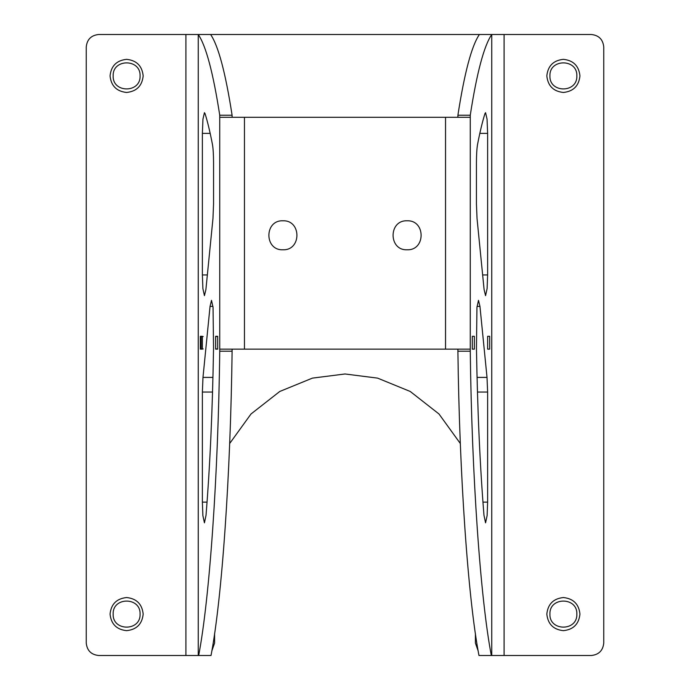 <?xml version="1.0" encoding="UTF-8"?>
<svg xmlns="http://www.w3.org/2000/svg" width="690" height="690" viewBox="0 0 690 690"><rect width="100%" height="100%" fill="white"/><g stroke="black" fill="none" stroke-linecap="round" stroke-linejoin="round"><path stroke-width="1.03" d="M143.175 614.1C142.123 604.112 136.603 598.592 126.615 597.54C116.627 598.592 111.107 604.112 110.055 614.1C111.107 624.088 116.627 629.608 126.615 630.66C136.603 629.608 142.123 624.088 143.175 614.1C142.123 604.112 136.603 598.592 126.615 597.54C116.627 598.592 111.107 604.112 110.055 614.1C111.107 624.088 116.627 629.608 126.615 630.66C136.603 629.608 142.123 624.088 143.175 614.1M579.945 614.1C578.893 604.112 573.373 598.592 563.385 597.54C553.397 598.592 547.877 604.112 546.825 614.1C547.877 624.088 553.397 629.608 563.385 630.66C573.373 629.608 578.893 624.088 579.945 614.1C578.893 604.112 573.373 598.592 563.385 597.54C553.397 598.592 547.877 604.112 546.825 614.1C547.877 624.088 553.397 629.608 563.385 630.66C573.373 629.608 578.893 624.088 579.945 614.1M579.945 75.9C578.893 65.912 573.373 60.392 563.385 59.34C553.397 60.392 547.877 65.912 546.825 75.9C547.877 85.888 553.397 91.408 563.385 92.46C573.373 91.408 578.893 85.888 579.945 75.9C578.893 65.912 573.373 60.392 563.385 59.34C553.397 60.392 547.877 65.912 546.825 75.9C547.877 85.888 553.397 91.408 563.385 92.46C573.373 91.408 578.893 85.888 579.945 75.9M143.175 75.9C142.123 65.912 136.603 60.392 126.615 59.34C116.627 60.392 111.107 65.912 110.055 75.9C111.107 85.888 116.627 91.408 126.615 92.46C136.603 91.408 142.123 85.888 143.175 75.9C142.123 65.912 136.603 60.392 126.615 59.34C116.627 60.392 111.107 65.912 110.055 75.9C111.107 85.888 116.627 91.408 126.615 92.46C136.603 91.408 142.123 85.888 143.175 75.9M407.1 220.8C388.418 220.007 388.418 250.573 407.1 249.78C388.418 250.573 388.418 220.007 407.1 220.8C425.782 220.007 425.782 250.573 407.1 249.78C425.782 250.573 425.782 220.007 407.1 220.8M282.9 220.8C264.218 220.007 264.218 250.573 282.9 249.78C264.218 250.573 264.218 220.007 282.9 220.8C301.582 220.007 301.582 250.573 282.9 249.78C301.582 250.573 301.582 220.007 282.9 220.8M591.33 34.5C598.817 35.294 602.957 39.434 603.75 46.92C602.957 39.434 598.817 35.294 591.33 34.5L504.097 34.5L504.097 655.5L591.33 655.5C598.817 654.707 602.957 650.567 603.75 643.08C602.957 650.567 598.817 654.707 591.33 655.5L491.332 655.5C480.344 598.308 471.779 474.625 470.261 351.21L470.261 349.14L219.739 349.14L219.739 351.21L232.099 351.21L232.099 349.14M232.099 351.21C230.581 474.625 222.016 598.308 211.028 655.5L198.254 655.5L198.254 34.5C206 45.842 213.158 72.752 219.739 115.23L219.739 117.3L470.261 117.3L470.261 115.23L457.901 115.23L457.901 117.3M98.67 655.5C91.184 654.707 87.044 650.567 86.25 643.08C87.044 650.567 91.184 654.707 98.67 655.5L185.903 655.5L185.903 34.5L98.67 34.5C91.184 35.294 87.044 39.434 86.25 46.92C87.044 39.434 91.184 35.294 98.67 34.5L210.614 34.5C218.359 45.842 225.518 72.752 232.099 115.23L232.099 117.3M217.686 336.306L217.686 349.14L215.625 349.14L215.625 336.306L217.686 336.306L215.625 336.306M213.564 203.938L212.96 218.575L205.896 289.593L204.438 295.656L202.886 288.558L202.377 274.956L202.377 133.377L202.946 119.137L204.438 112.677L205.059 113.652C207.612 121.82 210.071 132.083 212.451 144.434C213.158 148.488 213.529 154.62 213.564 162.814L213.564 203.938M219.739 351.21C218.221 474.625 209.657 598.308 198.668 655.5M202.377 392.049L202.981 377.413L210.045 306.395L211.502 300.331L213.055 307.43L213.538 348.226C212.503 410.559 209.993 466.242 206.025 515.275L204.438 522.839L202.877 515.602L202.377 502.139L202.377 392.049L212.537 392.049M202.377 336.306L202.377 349.14L200.316 349.14L200.316 336.306L202.377 336.306L200.316 336.306M470.261 351.21L457.901 351.21C459.419 474.625 467.984 598.308 478.972 655.5L491.332 655.5M457.901 351.21L457.901 349.14M504.097 34.5L479.386 34.5C471.641 45.842 464.482 72.752 457.901 115.23M489.684 336.306L487.623 336.306L487.623 349.14L489.684 349.14L489.684 336.306L487.623 336.306M474.375 336.306L472.314 336.306L472.314 349.14L474.375 349.14L474.375 336.306L472.314 336.306M482.948 502.139L487.623 502.139L487.123 515.602L485.562 522.839L483.975 515.275C480.007 466.242 477.497 410.559 476.462 348.226L476.945 307.43L478.498 300.331L479.955 306.395L477.04 306.395M487.623 502.139L487.623 392.049L477.463 392.049M477.057 377.413L487.019 377.413L487.623 392.049M487.019 377.413L479.955 306.395M482.646 274.956L487.623 274.956L487.114 288.558L485.562 295.656L484.104 289.593L477.04 218.575L476.436 203.938L476.436 162.814C476.471 154.62 476.842 148.488 477.549 144.434C479.93 132.083 482.388 121.82 484.941 113.652L485.562 112.677L487.054 119.137L487.623 133.377L479.817 133.377M487.623 274.956L487.623 133.377M491.746 655.5L491.746 34.5C484 45.842 476.842 72.752 470.261 115.23M185.903 655.5L198.254 655.5M219.739 115.23L232.099 115.23M86.25 643.08L86.25 46.92L86.25 643.08M603.75 643.08L603.75 46.92L603.75 643.08M472.314 349.14L474.375 349.14M487.623 349.14L489.684 349.14M217.686 349.14L215.625 349.14M202.377 349.14L200.316 349.14M140.07 75.9C140.812 58.547 112.418 58.547 113.16 75.9C112.418 93.254 140.812 93.254 140.07 75.9C140.812 58.547 112.418 58.547 113.16 75.9C112.418 93.254 140.812 93.254 140.07 75.9M140.07 614.1C140.812 596.747 112.418 596.747 113.16 614.1C112.418 631.454 140.812 631.454 140.07 614.1C140.812 596.747 112.418 596.747 113.16 614.1C112.418 631.454 140.812 631.454 140.07 614.1M576.84 614.1C577.582 596.747 549.188 596.747 549.93 614.1C549.188 631.454 577.582 631.454 576.84 614.1C577.582 596.747 549.188 596.747 549.93 614.1C549.188 631.454 577.582 631.454 576.84 614.1M576.84 75.9C577.582 58.547 549.188 58.547 549.93 75.9C549.188 93.254 577.582 93.254 576.84 75.9C577.582 58.547 549.188 58.547 549.93 75.9C549.188 93.254 577.582 93.254 576.84 75.9M475.41 633.593L475.41 643.08L478.144 650.86L475.41 643.08M229.666 443.523L251.005 413.991L279.778 391.463L312.415 378.12L345 373.98L377.585 378.12L410.222 391.463L438.995 413.991L460.334 443.523L438.995 413.991L410.222 391.463L377.585 378.12L345 373.98L312.415 378.12L279.778 391.463L251.005 413.991L229.666 443.523M214.59 643.08L211.856 650.86L214.59 643.08L214.59 633.593M479.386 34.5L210.614 34.5M203.214 336.513L201.187 336.513L201.187 348.933L203.214 348.933M472.314 348.933L472.314 336.513M217.704 336.513L215.677 336.513L215.677 348.933L217.704 348.933M219.739 349.14L219.739 117.3M470.261 349.14L470.261 117.3M445.542 349.14L445.542 117.3M244.458 349.14L244.458 117.3M202.377 274.956L207.354 274.956M210.183 133.377L202.377 133.377M202.377 502.139L207.052 502.139M212.96 306.395L210.045 306.395M202.981 377.413L212.943 377.413"/></g></svg>
